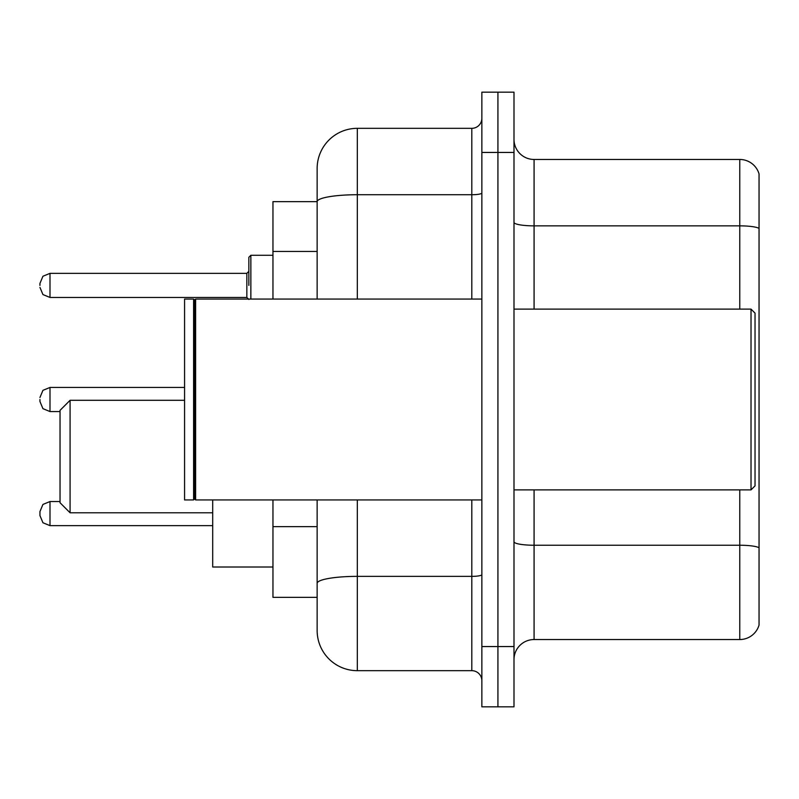 <?xml version="1.0" encoding="UTF-8"?>
<svg xmlns="http://www.w3.org/2000/svg" width="799" height="799" viewBox="0 0 799 799"><rect width="100%" height="100%" fill="white"/><g stroke="black" fill="none" stroke-linecap="round" stroke-linejoin="round"><path stroke-width="1.2" d="M317.143 201.648L272.958 201.648L272.958 299.066M357.323 499.934L357.323 670.671A40.17 40.17 0 0 1 317.143 630.491L317.143 597.352L272.958 597.352L272.958 499.934M317.143 630.491L317.143 499.934M481.857 646.561L481.857 706.825L497.927 706.825L497.927 646.561L497.927 706.825L513.997 706.825L513.997 646.561L497.927 646.561L497.927 152.439L497.927 646.561L481.857 646.561L481.857 152.439L497.927 152.439L497.927 92.175L497.927 152.439L513.997 152.439L513.997 646.561M513.997 152.439L513.997 92.175L481.857 92.175L481.857 152.439M357.323 670.671L471.81 670.671L471.81 499.934M317.143 240.399L317.143 168.509A40.17 40.17 0 0 1 357.323 128.329L471.81 128.329A10.047 10.047 0 0 0 481.857 118.292M317.143 590.321L317.143 537.677M317.143 299.066L317.143 201.698A40.17 6.971 180 0 1 357.323 194.726L471.81 194.726L471.81 128.329M317.143 168.509L317.143 190.601M481.857 680.708A10.047 10.047 0 0 0 471.81 670.671M759.05 548.024L759.05 625.068A20.085 20.085 0 0 1 739.764 639.54L534.082 639.54A20.085 20.085 0 0 0 513.997 659.624M759.05 173.932A20.085 20.085 0 0 0 739.764 159.46A20.085 20.085 0 0 1 759.05 173.932L759.05 625.068M759.05 228.374A20.085 3.486 180 0 0 739.764 225.857L739.764 159.46L534.082 159.46A20.085 20.085 0 0 1 513.997 139.376A20.085 20.085 0 0 0 534.082 159.46L534.082 309.113M70.082 512.788L70.082 400.299L60.035 410.346L60.035 502.741L70.082 512.788L212.694 512.788M212.694 499.934L212.694 567.02L272.958 567.02M751.02 309.113L755.035 313.128L755.035 485.872L751.02 489.887L751.02 309.113L513.997 309.113M195.625 499.934L194.616 498.926L194.616 300.074L195.625 299.066L195.625 499.934L481.857 499.934M193.608 499.934L184.569 499.934L184.569 299.066L193.608 299.066L193.608 499.934L194.616 498.926M49.997 525.642L42.946 522.756L39.95 515.605L39.95 511.58L39.95 515.605L39.95 511.58L39.95 515.605L39.95 511.58L39.95 515.605L39.95 511.58L39.95 515.605L39.95 511.58L42.946 504.429L49.997 501.542L49.997 525.642L212.694 525.642M39.95 399.5L39.95 401.507L39.95 399.5M248.849 285.413L248.849 257.288L248.849 285.413M39.95 285.413L39.95 283.395L39.95 285.413M317.143 251.445L272.958 251.445M317.143 526.631L272.958 526.631M481.857 574.631A10.047 1.748 0 0 1 471.81 576.369L357.323 576.369A40.17 6.971 180 0 0 317.143 583.35M357.323 128.329L357.323 299.066M471.81 299.066L471.81 194.726A10.047 1.748 0 0 0 481.857 192.978M759.05 547.744A20.085 3.486 180 0 0 739.764 545.238L534.082 545.238L534.082 639.54M739.764 639.54L739.764 489.887M739.764 309.113L739.764 225.857L534.082 225.857A20.085 3.486 0 0 1 513.997 222.372M534.082 489.887L534.082 545.238A20.085 3.486 0 0 1 513.997 541.752M184.569 387.445L49.997 387.445L49.997 411.555L42.946 408.669L39.95 401.507M272.958 255.28L250.856 255.28L250.856 299.066M246.841 273.358L49.997 273.358L49.997 297.458L246.841 297.458L246.841 273.358L248.849 271.35M70.082 400.299L184.569 400.299M513.997 489.887L751.02 489.887M194.616 300.074L193.608 299.066M195.625 299.066L481.857 299.066M49.997 501.542L60.035 501.542M49.997 411.555L60.035 411.555M49.997 387.445L42.946 390.331L39.95 397.493M49.997 297.458L42.946 294.571L39.95 287.42M49.997 273.358L42.946 276.244L39.95 283.395M246.841 297.458L248.849 299.465M250.856 255.28L248.849 257.288"/></g></svg>
